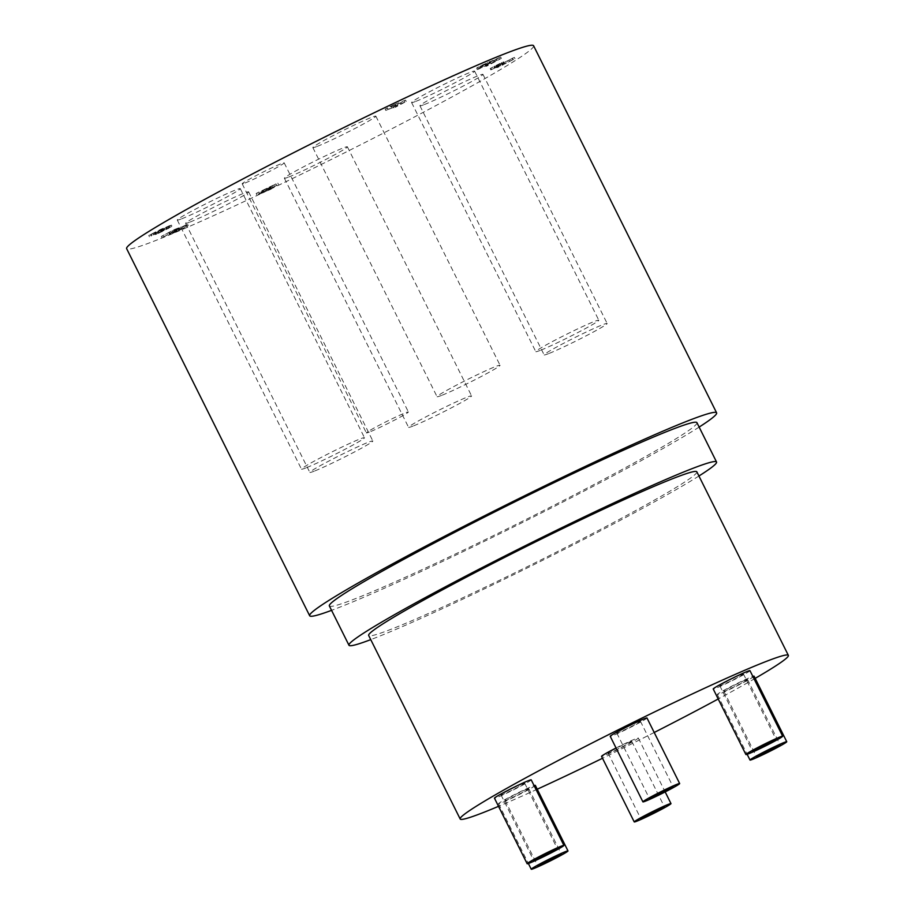 <?xml version="1.0" encoding="UTF-8"?>
<svg xmlns="http://www.w3.org/2000/svg" width="915" height="915" viewBox="0 0 915 915"><rect width="100%" height="100%" fill="white"/><g stroke="black" fill="none" stroke-linecap="round" stroke-linejoin="round"><path stroke-width="0.69" stroke-dasharray="4.58 3.43" d="M638.773 721.718A13.199 0.663 153.5 0 0 625.334 728.054A13.199 0.663 153.5 0 0 616.79 733.041A13.199 0.663 153.5 0 0 628.902 727.745A13.199 0.663 153.5 0 0 640.42 721.26A13.199 0.663 153.5 0 0 638.773 721.718M646.985 717.989A20.542 1.041 -26.5 0 1 629.062 728.077A20.542 1.041 -26.5 0 1 610.225 736.312M741.768 674.389A13.199 0.663 153.5 0 0 728.329 680.726A13.199 0.663 153.5 0 0 719.785 685.712A13.199 0.663 153.5 0 0 731.897 680.417A13.199 0.663 153.5 0 0 743.415 673.932A13.199 0.663 153.5 0 0 741.768 674.389M749.98 670.661A20.542 1.041 -26.5 0 1 732.057 680.749A20.542 1.041 -26.5 0 1 713.22 688.984M745.862 679.902A13.199 0.663 153.5 0 0 732.435 686.25A13.199 0.663 153.5 0 0 723.879 691.225A13.199 0.663 153.5 0 0 735.992 685.941A13.199 0.663 153.5 0 0 747.509 679.445A13.199 0.663 153.5 0 0 745.862 679.902M754.074 676.174A20.542 1.041 -26.5 0 1 736.163 686.273A20.542 1.041 -26.5 0 1 717.314 694.508A20.542 1.041 -26.5 0 1 730.616 686.753A20.542 1.041 -26.5 0 1 751.512 676.883A20.542 1.041 -26.5 0 1 752.839 676.402M630.103 741.768A13.199 0.663 153.5 0 0 616.664 748.115A13.199 0.663 153.5 0 0 608.12 753.091A13.199 0.663 153.5 0 0 620.233 747.807A13.199 0.663 153.5 0 0 631.75 741.31A13.199 0.663 153.5 0 0 630.103 741.768M616.047 748.001A20.542 1.041 -26.5 0 1 635.753 738.748A20.542 1.041 -26.5 0 1 638.315 738.039A20.542 1.041 -26.5 0 1 620.393 748.138A20.542 1.041 -26.5 0 1 601.555 756.362M527.109 789.096A13.199 0.663 153.5 0 0 513.67 795.444A13.199 0.663 153.5 0 0 505.126 800.419A13.199 0.663 153.5 0 0 517.238 795.135A13.199 0.663 153.5 0 0 528.756 788.639A13.199 0.663 153.5 0 0 527.109 789.096M535.321 785.367A20.542 1.041 -26.5 0 1 517.398 795.467A20.542 1.041 -26.5 0 1 498.561 803.702A20.542 1.041 -26.5 0 1 511.862 795.947A20.542 1.041 -26.5 0 1 532.759 786.077A20.542 1.041 -26.5 0 1 534.074 785.596M523.003 783.583A13.199 0.663 153.5 0 0 509.575 789.919A13.199 0.663 153.5 0 0 501.02 794.906A13.199 0.663 153.5 0 0 513.132 789.611A13.199 0.663 153.5 0 0 524.65 783.126A13.199 0.663 153.5 0 0 523.003 783.583M531.215 779.855A20.542 1.041 -26.5 0 1 513.304 789.942A20.542 1.041 -26.5 0 1 494.455 798.177M755.172 678.37A183.355 9.276 -26.5 0 1 718.206 698.991M654.214 732.48A183.355 9.276 -26.5 0 1 602.505 758.272M537.231 789.222A183.355 9.276 -26.5 0 1 498.526 806.332M261.827 192.402L274.649 186.294L261.827 192.402L261.175 191.086L273.997 184.99L274.649 186.294M273.997 184.99L266.402 189.05L267.054 190.366M266.402 189.05L261.175 191.086M262.891 192.791L256.795 194.781L278.48 184.464L268.495 189.794L273.093 187.998L270.188 189.554L262.891 192.791L262.239 191.475L272.441 186.694L267.843 188.49L275.941 183.892L256.143 193.477L262.239 191.475M260.798 192.047L261.45 193.351M263.486 190.606L264.149 191.921M256.143 193.477L256.795 194.781M258.934 191.99L259.586 193.294M275.941 183.892L276.593 185.196M277.828 183.149L278.48 184.464M267.843 188.49L268.495 189.794M272.441 186.694L273.093 187.998M269.536 188.25L270.188 189.554M264.938 190.046L265.59 191.349M500.139 63.364L490.692 68.248L498.446 64.908L497.177 66.063L514.333 57.393L500.116 64.473L503.742 62.186L496.479 65.262L500.139 63.364L500.791 64.679L495.061 67.95L514.985 58.697L497.829 67.378L499.098 66.212L491.344 69.551L500.791 64.679M494.409 66.635L495.061 67.95L494.409 66.635M502.255 62.769L502.907 64.084M503.742 62.186L504.394 63.501M500.116 64.473L500.768 65.788L500.116 64.473M503.444 62.998L504.096 64.302M512.217 58.251L512.869 59.555M512.434 58.125L513.086 59.441M514.333 57.393L514.985 58.697M496.273 66.189L496.925 67.504L497.829 67.378L497.177 66.063L496.273 66.189M498.446 64.908L499.098 66.212M498.32 64.954L498.972 66.269M490.692 68.248L491.801 69.666L490.692 68.248M501.409 62.529L502.06 63.833M503.307 61.785L503.959 63.089M503.124 61.877L503.776 63.192M481.542 66.223L496.296 59.178L485.202 65.102L486.757 64.496L487.409 65.811L485.854 66.418L496.948 60.482L478.351 69.208L477.195 69.551L476.543 68.236L481.542 66.223L482.194 67.538M485.202 65.102L485.854 66.418M496.296 59.178L496.948 60.482M486.86 63.718L487.512 65.034M486.757 64.496L500.688 57.05L480.752 65.731C476.498 68.03 475.468 68.751 477.699 67.904L478.351 69.208C476.132 70.055 477.15 69.334 481.404 67.047L501.34 58.366L487.409 65.811M487.34 62.334L487.992 63.638M489.25 61.58L489.902 62.895M489.09 61.671L489.742 62.986M486.151 63.135L486.803 64.45M480.867 66.223L481.519 67.527L480.867 66.223M498.789 57.794L499.441 59.109M500.688 57.05L501.34 58.366M395.211 107.33L397.853 105.728L385.798 110.429L406.237 101.439L395.211 107.33L394.559 106.026L405.585 100.135L394.022 104.642L394.674 105.957M394.022 104.642L385.135 109.125L397.202 104.413L394.559 106.026M393.198 106.552L393.85 107.867M397.202 104.413L397.853 105.728M385.135 109.125L385.798 110.429M387.48 107.867L388.143 109.182M395.246 104.173L395.898 105.477M391.14 106.357L391.792 107.673M400.118 102.857L400.77 104.173M404.213 100.661L404.865 101.977M405.585 100.135L406.237 101.439M185.459 225.124L173.404 231.289L180.632 227.114L173.736 229.802L161.337 236.425L172.397 230.752L175.966 229.356L170.339 232.936L175.554 230.603L187.575 224.267L185.459 225.124L186.111 226.44L188.227 225.582L183.069 228.441L170.991 234.24L176.618 230.66L173.049 232.055L161.989 237.74L174.388 231.118L181.284 228.418L174.056 232.604L186.111 226.44M169.435 232.948L170.339 232.936L170.991 234.24L170.087 234.263L169.435 232.948M175.966 229.356L176.618 230.66M172.397 230.752L173.049 232.055M162.904 235.818L163.556 237.122M161.337 236.425L161.989 237.74M173.736 229.802L174.388 231.118M180.632 227.114L181.284 228.418M172.752 231.358L174.056 232.604L172.752 231.358M176.744 229.825L177.396 231.14M183.732 226.142L184.395 227.458M185.676 225.01L186.328 226.314M187.575 224.267L188.227 225.582M165.466 227.572L168.291 226.691L159.061 231.289L159.713 232.593L158.924 232.685L168.943 227.995L159.713 232.593L158.924 232.685L158.272 231.369L160.697 230.008L165.466 227.572L166.118 228.876M169.035 227.881L168.383 226.565L169.035 227.881M159.061 231.289L158.272 231.369L159.061 231.289M150.609 234.732L164.174 228.075L154.944 232.982L161.395 230.511L171.482 225.136L172.134 226.44L156.568 234.274L164.826 229.379L151.787 235.487L172.329 226.211L171.665 224.907L160.948 229.242L148.756 235.464L150.609 234.732L151.261 236.036M154.944 232.982L155.916 232.959L156.568 234.274L155.607 234.297L154.944 232.982M164.174 228.075L164.826 229.379M150.483 234.8L151.135 236.104M148.756 235.464L149.408 236.779M181.662 218.822A35.205 1.784 153.5 0 0 217.495 201.918A35.205 1.784 153.5 0 0 240.29 188.627A35.205 1.784 153.5 0 0 207.991 202.741A35.205 1.784 153.5 0 0 177.27 220.035A35.205 1.784 153.5 0 0 181.662 218.822M190.023 222.059A35.205 1.784 153.5 0 0 225.845 205.154A35.205 1.784 153.5 0 0 248.64 191.864A35.205 1.784 153.5 0 0 216.34 205.978A35.205 1.784 153.5 0 0 185.631 223.283A35.205 1.784 153.5 0 0 190.023 222.059M288.763 177.007A35.205 1.784 153.5 0 0 324.585 160.102A35.205 1.784 153.5 0 0 347.38 146.812A35.205 1.784 153.5 0 0 315.08 160.926A35.205 1.784 153.5 0 0 284.371 178.231A35.205 1.784 153.5 0 0 288.763 177.007M424.331 104.562A35.205 1.784 153.5 0 0 460.154 87.646A35.205 1.784 153.5 0 0 482.96 74.355A35.205 1.784 153.5 0 0 450.649 88.469A35.205 1.784 153.5 0 0 419.939 105.774A35.205 1.784 153.5 0 0 424.331 104.562M415.982 101.313A35.205 1.784 153.5 0 0 451.804 84.409A35.205 1.784 153.5 0 0 474.599 71.118A35.205 1.784 153.5 0 0 442.3 85.232A35.205 1.784 153.5 0 0 411.59 102.537A35.205 1.784 153.5 0 0 415.982 101.313M317.242 146.366A35.205 1.784 153.5 0 0 353.064 129.461A35.205 1.784 153.5 0 0 375.859 116.171A35.205 1.784 153.5 0 0 343.56 130.285A35.205 1.784 153.5 0 0 312.85 147.589A35.205 1.784 153.5 0 0 317.242 146.366M245.106 182.989A23.47 1.19 153.5 0 0 268.987 171.723A23.47 1.19 153.5 0 0 284.188 162.859A23.47 1.19 153.5 0 0 262.651 172.272A23.47 1.19 153.5 0 0 242.178 183.801A23.47 1.19 153.5 0 0 245.106 182.989M533.594 45.75A227.366 11.506 -26.5 0 1 335.245 157.494A227.366 11.506 -26.5 0 1 126.636 248.651M305.862 467.92A35.205 1.784 -26.5 0 1 301.47 469.143A35.205 1.784 -26.5 0 1 332.179 451.838A35.205 1.784 -26.5 0 1 364.49 437.725A35.205 1.784 -26.5 0 1 341.695 451.015A35.205 1.784 -26.5 0 1 305.862 467.92M314.222 471.168A35.205 1.784 -26.5 0 1 309.83 472.38A35.205 1.784 -26.5 0 1 340.54 455.087A35.205 1.784 -26.5 0 1 372.84 440.973A35.205 1.784 -26.5 0 1 350.045 454.263A35.205 1.784 -26.5 0 1 314.222 471.168M412.962 426.104A35.205 1.784 -26.5 0 1 408.57 427.328A35.205 1.784 -26.5 0 1 439.28 410.023A35.205 1.784 -26.5 0 1 471.58 395.909A35.205 1.784 -26.5 0 1 448.785 409.199A35.205 1.784 -26.5 0 1 412.962 426.104M548.531 353.659A35.205 1.784 -26.5 0 1 544.139 354.883A35.205 1.784 -26.5 0 1 574.849 337.578A35.205 1.784 -26.5 0 1 607.148 323.464A35.205 1.784 -26.5 0 1 584.353 336.754A35.205 1.784 -26.5 0 1 548.531 353.659M540.17 350.422A35.205 1.784 -26.5 0 1 535.778 351.635A35.205 1.784 -26.5 0 1 566.499 334.33A35.205 1.784 -26.5 0 1 598.799 320.216A35.205 1.784 -26.5 0 1 576.004 333.506A35.205 1.784 -26.5 0 1 540.17 350.422M441.442 395.474A35.205 1.784 -26.5 0 1 437.05 396.687A35.205 1.784 -26.5 0 1 467.759 379.393A35.205 1.784 -26.5 0 1 500.059 365.279A35.205 1.784 -26.5 0 1 477.264 378.57A35.205 1.784 -26.5 0 1 441.442 395.474M369.305 432.097A23.47 1.19 -26.5 0 1 366.377 432.909A23.47 1.19 -26.5 0 1 386.851 421.369A23.47 1.19 -26.5 0 1 408.387 411.967A23.47 1.19 -26.5 0 1 393.187 420.82A23.47 1.19 -26.5 0 1 369.305 432.097M696.841 471.82A183.355 9.276 -26.5 0 1 536.888 561.936A183.355 9.276 -26.5 0 1 368.665 635.445M698.934 476.006A205.36 10.385 -26.5 0 1 537.391 562.931A205.36 10.385 -26.5 0 1 370.747 639.631M696.933 422.661A205.36 10.385 -26.5 0 1 517.776 523.597A205.36 10.385 -26.5 0 1 329.354 605.924M699.129 427.088A227.366 11.506 -26.5 0 1 518.279 524.592A227.366 11.506 -26.5 0 1 331.562 610.351M496.479 65.262L497.131 66.578M501.248 63.307L501.9 64.622M502.461 62.872L503.113 64.187M507.619 60.87L508.271 62.186M508.992 60.367L509.644 61.671M502.186 63.821L502.838 65.137M494.683 65.994L495.347 67.31M480.752 65.731L481.404 67.047M482.525 65.011L483.177 66.326M490.108 61.968L490.76 63.284M173.839 230.477L174.49 231.792M175.84 229.631L176.492 230.935M180.815 227.766L181.467 229.082M182.417 227.126L183.069 228.441M175.554 230.603L176.218 231.918M160.697 230.008L161.349 231.323M166.37 227.206L167.022 228.521M166.233 227.904L166.885 229.208M158.535 230.946L159.187 232.261M153.091 233.348L153.743 234.663M151.135 234.171L151.787 235.487M160.948 229.242L161.6 230.546M169.023 225.731L169.675 227.046M167.708 227.32L168.36 228.624M161.395 230.511L162.058 231.815M616.79 733.041L649.467 798.601M640.42 721.26L673.097 786.82M719.785 685.712L752.462 751.272M743.415 673.932L776.092 739.492M723.879 691.225L756.568 756.785M747.509 679.445L780.198 745.004M717.314 694.508L747.143 754.315M608.12 753.091L640.797 818.65M631.75 741.31L664.427 806.87M638.315 738.039L665.171 791.91M505.126 800.419L537.803 865.979M528.756 788.639L561.433 854.198M498.561 803.702L528.378 863.508M501.02 794.906L533.708 860.466M524.65 783.126L557.338 848.685M493.86 66.806L494.512 68.11M499.247 64.736L499.899 66.052M496.067 66.395L496.719 67.71M490.211 68.636L490.863 69.94M480.135 66.44L480.787 67.744M168.943 233.359L169.595 234.675M172.535 231.564L173.187 232.879M158.638 232.925L157.986 231.621M154.441 233.405L155.093 234.709M177.27 220.035L301.47 469.143M240.29 188.627L364.49 437.725M185.631 223.283L309.83 472.38M248.64 191.864L372.84 440.973M284.371 178.231L408.57 427.328M347.38 146.812L471.58 395.909M419.939 105.774L544.139 354.883M482.96 74.355L607.148 323.464M411.59 102.537L535.778 351.635M474.599 71.118L598.799 320.216M312.85 147.589L437.05 396.687M375.859 116.171L500.059 365.279M242.178 183.801L366.377 432.909M284.188 162.859L408.387 411.967"/><path stroke-width="1.37" d="M671.45 787.277A13.199 0.663 -26.5 0 1 673.097 786.82A13.199 0.663 -26.5 0 1 661.591 793.305A13.199 0.663 -26.5 0 1 649.467 798.601A13.199 0.663 -26.5 0 1 658.022 793.614A13.199 0.663 -26.5 0 1 671.45 787.277M677.1 784.258A20.542 1.041 -26.5 0 1 679.662 783.537A20.542 1.041 -26.5 0 1 661.751 793.637A20.542 1.041 -26.5 0 1 642.913 801.872A20.542 1.041 -26.5 0 1 656.204 794.117A20.542 1.041 -26.5 0 1 677.1 784.258M642.913 801.872L610.225 736.312A20.542 1.041 -26.5 0 1 623.527 728.557A20.542 1.041 -26.5 0 1 644.423 718.698A20.542 1.041 -26.5 0 1 646.985 717.989L679.662 783.537M774.445 739.938A13.199 0.663 -26.5 0 1 776.092 739.492A13.199 0.663 -26.5 0 1 764.574 745.977A13.199 0.663 -26.5 0 1 752.462 751.272A13.199 0.663 -26.5 0 1 761.017 746.285A13.199 0.663 -26.5 0 1 774.445 739.938M780.095 736.93A20.542 1.041 -26.5 0 1 782.657 736.209A20.542 1.041 -26.5 0 1 764.746 746.308A20.542 1.041 -26.5 0 1 745.897 754.543A20.542 1.041 -26.5 0 1 759.198 746.789A20.542 1.041 -26.5 0 1 780.095 736.93M745.897 754.543L713.22 688.984A20.542 1.041 -26.5 0 1 726.51 681.229A20.542 1.041 -26.5 0 1 747.418 671.37A20.542 1.041 -26.5 0 1 749.98 670.661L782.657 736.209M778.551 745.462A13.199 0.663 -26.5 0 1 780.198 745.004A13.199 0.663 -26.5 0 1 768.68 751.49A13.199 0.663 -26.5 0 1 756.568 756.785A13.199 0.663 -26.5 0 1 765.112 751.798A13.199 0.663 -26.5 0 1 778.551 745.462M784.201 742.442A20.542 1.041 -26.5 0 1 786.763 741.733A20.542 1.041 -26.5 0 1 768.84 751.821A20.542 1.041 -26.5 0 1 750.003 760.056A20.542 1.041 -26.5 0 1 763.304 752.302A20.542 1.041 -26.5 0 1 784.201 742.442M752.839 676.402A20.542 1.041 -26.5 0 1 754.074 676.174L786.763 741.733M662.78 807.327A13.199 0.663 -26.5 0 1 664.427 806.87A13.199 0.663 -26.5 0 1 652.91 813.355A13.199 0.663 -26.5 0 1 640.797 818.65A13.199 0.663 -26.5 0 1 649.353 813.664A13.199 0.663 -26.5 0 1 662.78 807.327M668.43 804.308A20.542 1.041 -26.5 0 1 670.992 803.599A20.542 1.041 -26.5 0 1 653.081 813.687A20.542 1.041 -26.5 0 1 634.232 821.922A20.542 1.041 -26.5 0 1 647.534 814.167A20.542 1.041 -26.5 0 1 668.43 804.308M634.232 821.922L601.555 756.362A20.542 1.041 -26.5 0 1 616.047 748.001M559.786 854.656A13.199 0.663 -26.5 0 1 561.433 854.198A13.199 0.663 -26.5 0 1 549.926 860.683A13.199 0.663 -26.5 0 1 537.803 865.979A13.199 0.663 -26.5 0 1 546.358 860.992A13.199 0.663 -26.5 0 1 559.786 854.656M565.436 851.636A20.542 1.041 -26.5 0 1 567.998 850.927A20.542 1.041 -26.5 0 1 550.087 861.015A20.542 1.041 -26.5 0 1 531.249 869.25A20.542 1.041 -26.5 0 1 544.539 861.495A20.542 1.041 -26.5 0 1 565.436 851.636M534.074 785.596A20.542 1.041 -26.5 0 1 535.321 785.367L567.998 850.927M555.691 849.131A13.199 0.663 -26.5 0 1 557.338 848.685A13.199 0.663 -26.5 0 1 545.82 855.17A13.199 0.663 -26.5 0 1 533.708 860.466A13.199 0.663 -26.5 0 1 542.252 855.479A13.199 0.663 -26.5 0 1 555.691 849.131M561.341 846.123A20.542 1.041 -26.5 0 1 563.903 845.403A20.542 1.041 -26.5 0 1 545.981 855.502A20.542 1.041 -26.5 0 1 527.143 863.737A20.542 1.041 -26.5 0 1 540.445 855.982A20.542 1.041 -26.5 0 1 561.341 846.123M527.143 863.737L494.455 798.177A20.542 1.041 -26.5 0 1 507.756 790.423A20.542 1.041 -26.5 0 1 528.653 780.564A20.542 1.041 -26.5 0 1 531.215 779.855L563.903 845.403M498.526 806.332A183.355 9.276 -26.5 0 1 460.176 818.994A183.355 9.276 -26.5 0 1 578.898 749.762A183.355 9.276 -26.5 0 1 765.489 661.717A183.355 9.276 -26.5 0 1 788.364 655.369A183.355 9.276 -26.5 0 1 755.172 678.37M718.206 698.991A183.355 9.276 -26.5 0 1 654.214 732.48M602.505 758.272A183.355 9.276 -26.5 0 1 537.231 789.222M331.562 610.351A227.366 11.506 -26.5 0 1 309.67 615.749L126.636 248.651A227.366 11.506 -26.5 0 1 273.86 162.813A227.366 11.506 -26.5 0 1 505.229 53.619A227.366 11.506 -26.5 0 1 533.594 45.75L716.617 412.848A227.366 11.506 -26.5 0 1 699.129 427.088M460.176 818.994L368.665 635.445A183.355 9.276 -26.5 0 1 487.386 566.213A183.355 9.276 -26.5 0 1 673.978 478.168A183.355 9.276 -26.5 0 1 696.841 471.82L788.364 655.369M370.747 639.631A205.36 10.385 -26.5 0 1 348.97 645.258A205.36 10.385 -26.5 0 1 481.942 567.723A205.36 10.385 -26.5 0 1 690.917 469.109A205.36 10.385 -26.5 0 1 716.537 461.995A205.36 10.385 -26.5 0 1 698.934 476.006M348.97 645.258L329.354 605.924A205.36 10.385 -26.5 0 1 462.327 528.401A205.36 10.385 -26.5 0 1 671.313 429.776A205.36 10.385 -26.5 0 1 696.933 422.661L716.537 461.995M309.67 615.749A227.366 11.506 -26.5 0 1 456.882 529.911A227.366 11.506 -26.5 0 1 688.263 420.717A227.366 11.506 -26.5 0 1 716.617 412.848M747.143 754.315L750.003 760.056M665.171 791.91L670.992 803.599M528.378 863.508L531.249 869.25"/></g></svg>
